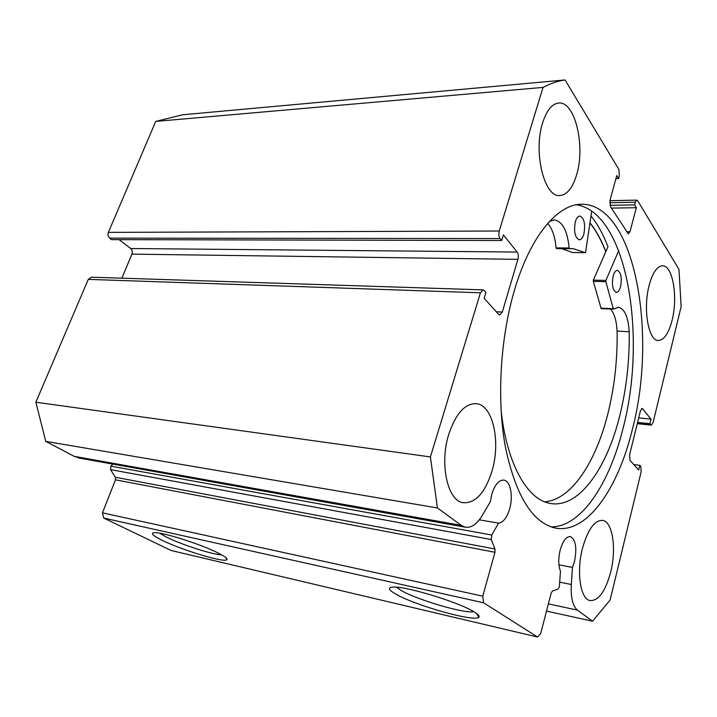 <?xml version="1.0" encoding="UTF-8"?>
<svg xmlns="http://www.w3.org/2000/svg" width="717" height="717" viewBox="0 0 717 717"><rect width="100%" height="100%" fill="white"/><g stroke="black" fill="none" stroke-linecap="round" stroke-linejoin="round"><path stroke-width="1.08" d="M589.939 222.987C596.087 230.722 601.366 240.303 605.784 251.721M103.723 518.059L102.468 512.843L482.765 596.177L483.608 602.791L103.723 518.059L171.148 550.504L537.58 637.037L540.708 633.487L551.176 593.093L552.457 591.041L558.05 589.105L559.305 587.08L560.479 571.243C558.301 565.579 558.211 558.471 560.21 549.921C562.908 540.752 566.322 536.316 570.445 536.612C575.76 539.758 577.095 548.066 574.469 561.528L572.462 567.425L558.937 564.835M491.745 535.025L491.262 539.534L110.526 469.617L110.929 466.158L491.745 535.025L498.584 523.15C503.289 522.424 506.991 517.629 509.679 508.756C513.354 496.227 510.441 481.071 504.015 480.139C499.014 479.772 494.945 484.459 491.817 494.201L490.374 501.685L481.985 515.873C476.751 524.441 471.087 528.196 465.001 527.12L461.264 525.364L437.424 507.959L430.406 456.926L480.426 292.805L88.29 279.379L91.346 277.192L482.953 289.874M498.584 523.15L479.323 519.816M395.497 593.918C388.972 590.145 387.763 587.913 391.858 587.223C401.896 584.911 458.961 601.975 474.394 612.067C478.472 614.594 479.915 616.351 478.723 617.337C474.242 622.222 414.238 605.148 395.497 593.918M396.519 587.223L400.812 590.243C416.174 599.555 464.293 613.797 473.749 611.682M162.06 540.233C153.393 535.949 150.579 533.457 153.599 532.758C159.64 531.127 201.119 544.149 218.595 553.237C224.986 556.491 227.746 558.642 226.877 559.663C224.797 563.087 181.93 550.163 162.06 540.233M159.55 533.17L166.335 537.051C181.383 544.615 212.734 554.725 221.652 554.85M589.966 222.772C596.132 230.515 601.429 240.114 605.856 251.559M590.978 215.898C597.602 224.161 603.266 234.432 607.98 246.711L593.353 280.114L593.317 281.369L601.169 308.633L613.429 309.081M576.405 204.775C627.16 212.375 647.433 336.891 622.992 428.524C609.351 483.993 581.003 527.094 551.095 526.923M514.394 290.457C530.508 235.104 558.695 202.884 582.93 204.264C635.441 205.958 657.39 335.054 632.331 429.528C617.821 489.594 586.165 535.052 554.474 527.882C531.96 522.057 515.586 495.062 505.36 446.915C496.711 399.978 500.179 338.603 514.394 290.457M649.154 285.33C652.703 272.478 657.229 265.962 662.75 265.792C672.896 265.657 678.058 297.492 672.089 320.293C668.602 333.602 663.942 340.333 658.107 340.476C648.338 340.665 642.853 308.561 649.154 285.33M542.626 122.876C546.712 110.203 552.162 103.589 558.973 103.015C575.142 101.447 585.529 146.402 576.638 174.742C572.578 188.186 566.869 195.123 559.511 195.553C544.23 197.094 533.107 151.932 542.626 122.876M582.536 548.129C587.994 529.146 594.743 519.915 602.782 520.417C612.721 521.976 616.611 548.917 610.687 572.094C605.381 591.561 598.462 601.052 589.93 600.568C580.331 598.919 576.262 571.61 582.536 548.129M448.788 434.242C455.958 413.207 465.27 403.026 476.733 403.716C493.09 405.544 500.842 441.959 492.014 471.051C485.042 493.054 475.344 503.594 462.931 502.68C447.417 500.52 439.342 463.711 448.788 434.242M102.468 512.843L115.482 479.816L115.356 477.262L494.972 548.989L491.262 539.534M110.526 469.617L115.356 477.262M112.784 464.087L110.929 466.158M461.264 525.364L74.254 456.362L79.937 458.208M74.254 456.362L45.754 441.358L35.85 402.219L88.29 279.379M131.919 254.132C132.654 251.855 132.251 249.982 130.709 248.521L517.154 252.052C518.373 253.952 518.624 256.381 517.916 259.339L131.919 254.132L121.899 278.178M119.112 239.648L130.709 248.521M109.629 238.134L111.592 239.63L501.658 240.509L500.072 238.564L109.629 238.134C108.016 236.619 107.595 234.701 108.366 232.371L155.732 121.415L182.629 114.774L565.068 79.963L618.87 169.445L619.345 175.853L618.61 178.569L616.763 175.54L610.015 200.285L610.508 206.711L628.37 233.912L629.992 231.725L636.329 207.706L634.608 204.883L635.316 202.23L609.683 202.723M572.462 567.425L571.315 584.507C570.705 597.557 572.722 606.089 577.355 610.104L548.38 603.866M637.332 423.415L650.848 424.822L649.943 423.693L651.045 419.14L642.19 408.394L640.415 410.922L629.589 454.811L630.01 460.35L638.695 469.993L639.833 465.306L640.774 466.364L641.168 471.759L610.122 600.012L592.574 621.209L577.355 610.104M650.848 424.822L651.341 425.136L653.062 422.636L681.15 306.616L678.972 269.377L637.736 200.814L636.848 200.133L635.316 202.23M565.068 79.963C557.835 80.985 550.486 83.459 543.02 87.402L499.256 231.017C498.512 234.065 498.79 236.583 500.072 238.564M517.154 252.052L503.37 234.853L501.658 240.509M496.325 311.787L502.303 312.056L517.916 259.339M502.303 312.056L499.704 314.96L498.638 314.36L484.154 298.263L485.929 292.393L484.289 290.546L483.097 289.883L480.426 292.805M494.972 548.989L494.972 552.278L115.482 479.816M482.765 596.177L494.972 552.278M537.58 637.037L483.608 602.791M430.406 456.926L35.85 402.219M45.754 441.358L437.424 507.959M592.574 621.209L546.515 611.09M155.732 121.415L543.02 87.402M649.943 423.693L637.583 422.421M651.045 419.14L638.695 417.894M639.833 465.306L633.783 464.535M618.61 178.569L615.912 178.658M636.329 207.706L611.404 208.109M634.608 204.883L609.952 205.322M591.686 211.13L585.619 252.196L585.251 252.662L573.206 248.638L569.54 248.736L569.155 247.983C567.434 230.874 562.531 221.508 554.438 219.904L549.518 221.392M575.339 221.768C576.477 218.022 578.01 216.104 579.928 216.023C584.256 218.246 585.574 224.242 583.871 234.011C582.733 237.811 581.191 239.747 579.237 239.819C574.926 237.587 573.627 231.573 575.339 221.768M613.152 276.054C614.227 272.308 615.652 270.417 617.418 270.363C621.039 272.37 622.087 277.811 620.555 286.675C619.488 290.457 618.054 292.366 616.253 292.419C612.65 290.403 611.619 284.954 613.152 276.054M544.669 501.828C570.875 500.063 595.486 462.904 607.631 414.695C614.415 387.745 617.57 359.88 617.095 331.102M501.04 409.694C506.543 463.325 527.094 499.301 549.572 503.298C577.992 509.357 606.501 469.563 619.712 415.914C626.452 388.766 629.616 360.705 629.194 331.738L629.176 331.747C628.271 317.031 624.722 308.875 618.52 307.288L613.546 309.135L613.268 308.686L605.856 281.691L605.892 280.428L618.708 250.636M629.176 331.747L617.068 331.102C616.548 320.705 614.344 313.347 610.454 309.009M572.48 252.518L561.707 248.682M556.437 248.647L569.54 248.736L556.437 248.647L556.051 247.903C555.092 236.798 552.305 228.633 547.689 223.417M108.366 232.371L499.256 231.017M642.719 408.744L641.545 408.627M626.524 231.734L629.992 231.725M571.315 584.507L559.753 582.177M605.892 280.428L593.353 280.114M605.856 281.691L593.317 281.369M613.268 308.686L600.891 308.185M585.162 252.626L572.274 252.509M569.155 247.983L556.051 247.903M504.015 480.139L503.504 480.067M582.93 204.264L580.116 204.318M662.275 265.783L662.75 265.792M558.176 103.069L558.973 103.015M602.137 520.309L602.782 520.417M475.407 403.581L476.733 403.716M609.916 200.679L636.848 200.133M651.341 425.136L637.27 423.675M225.936 557.674L226.877 559.663M476.706 613.618L478.723 617.337M465.001 527.12L78.727 457.993M613.546 309.135L601.169 308.633M618.52 307.288L618.045 307.27M573.206 248.638L571.108 248.629M554.438 219.904L553.766 219.913M585.251 252.662L572.372 252.545"/></g></svg>
